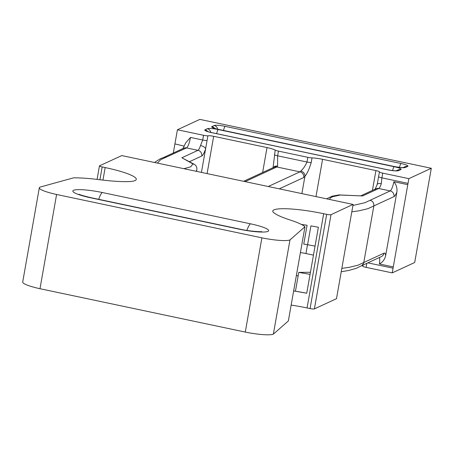 <?xml version="1.0" encoding="UTF-8"?>
<svg xmlns="http://www.w3.org/2000/svg" width="454" height="454" viewBox="0 0 454 454"><rect width="100%" height="100%" fill="white"/><g stroke="black" fill="none" stroke-linecap="round" stroke-linejoin="round"><path stroke-width="0.68" d="M352.934 205.463L364.863 202.728L390.185 190.918A9.682 2.054 101.9 0 0 393.896 181.725L407.783 184.659A9.682 2.054 101.9 0 0 408.033 183.365L381.899 177.849L381.298 183.694A4.841 2.117 -162 0 0 377.143 184.506A4.841 2.117 -162 0 0 377.143 184.511L375.203 189.125M407.783 184.659L393.283 266.907A9.682 2.054 101.9 0 1 393.079 268.178L367.842 262.849M408.033 183.365L408.861 178.655L431.3 168.269L414.684 262.508L392.245 272.888L393.079 268.178M184.171 146.109L174.915 143.901L177.412 129.77L199.845 119.385L431.3 168.269M173.314 153.009L174.921 143.901M207.052 140.575A4.841 0.743 -170 0 1 202.711 140.002L203.545 135.286A4.841 0.743 10 0 0 207.887 135.865L205.605 148.798A4.841 2.117 -162 0 0 200.52 145.513L202.711 140.002L190.51 137.42C189.363 143.197 188.041 146.693 186.543 147.908L160.773 159.626L157.368 163.088M341.839 268.388L349.183 267.332L357.945 265.215L384.01 253.15A14.522 3.082 -78.1 0 1 385.667 255.619C384.759 259.427 382.671 262.213 379.396 263.973L393.283 266.907M183.893 168.695L190.788 166.794L192.91 163.911L181.85 157.771L197.961 150.319A9.682 2.054 101.9 0 0 200.52 145.513M203.545 135.286L177.412 129.77M207.887 135.865A4.841 0.743 -170 0 1 213.664 136.308L267.014 147.578A12.105 1.85 -170 0 1 275.192 150.104A4.841 0.743 10 0 0 278.461 151.114L277.627 155.824L277.576 166.158A4.841 4.205 -145.7 0 0 273.257 167.583M307.812 157.311A4.841 0.743 10 0 0 312.029 157.884L311.194 162.594C309.236 169.036 307.142 173.615 304.923 176.334A4.841 4.205 -145.7 0 0 300.724 171.044C303.028 169.217 305.111 166.209 306.983 162.021L307.812 157.311L278.461 151.114M312.029 157.884A12.105 1.85 -170 0 1 322.567 159.314L315.99 196.593M408.861 178.655L382.728 173.133A4.841 0.743 10 0 1 379.396 172.089A4.841 0.743 -170 0 0 379.538 171.953A4.841 0.743 -170 0 0 375.918 170.579L322.567 159.314M300.412 252.589A12.105 1.85 -170 0 1 305.951 253.548L313.459 255.131M273.053 167.906L275.192 150.104M366.826 263.32L366.111 267.372L392.245 272.888M366.111 267.372A4.841 0.743 -170 0 1 362.78 266.328L363.001 265.091M361.986 265.562A4.841 0.743 -170 0 1 362.837 266.01M379.396 172.089L377.251 184.284M393.896 181.725C396.336 184.682 397.329 188.115 396.881 192.036A14.522 3.082 -78.1 0 1 393.981 196.61A4.841 4.671 65.2 0 0 390.185 190.918L378.732 188.501L362.627 195.952L340.284 195.038L332.521 196.73L330.381 197.967L329.456 199.437M182.826 148.81L185.703 142.885L190.51 137.42M341.249 271.736L348.661 270.465L356.259 268.331L361.895 265.539L363.626 263.371L373.846 205.929L367.905 208.675L359.125 210.798L351.81 211.848M385.667 255.619L396.881 192.036M362.627 195.952L339.03 194.925L332.141 196.185L326.596 198.835M340.284 195.038L339.507 194.908M370.01 200.254C372.796 201.122 374.073 203.012 373.846 205.929L393.981 196.61M196.19 171.289L196.82 170.023L196.871 167.889L196.02 165.744L194.556 164.456L181.85 157.771M194.556 164.456L192.91 163.911M154.468 162.475L160.381 158.684L164.507 157.215L166.329 157.237M296.366 275.533L298.147 275.907M301.377 224.441A41.649 6.373 -170 0 1 307.08 225.263L303.754 244.11A41.649 6.373 -170 0 1 307.596 244.734L310.922 225.888A41.649 6.373 -170 0 1 318.373 227.267L306.739 293.233A41.649 6.373 10 0 0 295.446 291.23A41.649 6.373 10 0 0 293.647 290.952M306.739 293.233L295.446 291.23L298.772 272.383L310.44 272.275M102.167 166.924L105.163 167.56A41.649 6.373 10 0 1 136.291 179.364A41.649 6.373 10 0 1 130.139 181.543C122.381 181.906 112.007 181.271 99.006 179.636A54.236 8.297 10 0 0 73.582 177.837L40.009 187.105A24.21 3.706 10 0 0 39.316 187.791A24.21 3.706 10 0 0 56.602 194.482L261.901 237.845A24.21 3.706 10 0 0 289.981 239.905L304.969 226.722A54.236 8.297 10 0 0 290.134 220.003C280.424 216.847 274.664 214.072 272.86 211.689A41.649 6.373 10 0 1 272.775 211.053A41.649 6.373 10 0 1 323.679 213.709L326.676 214.345A3.632 0.556 10 0 0 331.011 214.68L353.019 204.413L121.803 155.58L99.557 165.789A3.632 0.556 10 0 0 99.454 165.897A3.632 0.556 10 0 0 102.167 166.924L99.908 179.739M323.679 213.709L307.063 307.948A41.649 6.373 10 0 0 291.15 305.088M39.316 187.791L22.7 282.025A24.21 3.706 10 0 0 39.986 288.716L245.285 332.078A24.21 3.706 10 0 0 273.365 334.138L288.352 320.961L304.969 226.728L288.352 320.955M336.493 298.687L353.11 204.448L336.493 298.687L314.395 308.913A3.632 0.556 10 0 1 310.059 308.578L307.063 307.948M261.901 237.845L245.285 332.078M56.602 194.482L39.986 288.716M289.981 239.905L273.365 334.138M310.065 274.386L298.772 272.383M315.048 246.113L307.596 244.734M201.44 172.401L205.605 148.798A14.522 3.082 -78.1 0 1 201.758 156.011A4.841 4.671 -114.8 0 0 197.961 150.319L186.543 147.908A4.841 4.671 65.2 0 0 183.683 148.225L163.741 157.43M379.396 263.973A9.682 2.054 101.9 0 0 379.436 257.486M301.876 193.614L304.923 176.334A14.522 3.082 -78.1 0 1 303.715 177.542L279.295 188.841M400.825 169.58L398.527 170.647A9.199 1.407 -170 0 1 387.546 169.802L211.643 132.647A9.199 1.407 -170 0 1 205.032 129.776L207.33 128.715A9.199 1.407 -170 0 1 218.312 129.56L394.214 166.714A9.199 1.407 -170 0 1 400.825 169.58A4.358 4.205 -114.8 0 0 398.249 169.87L396.308 170.766M401.109 163.525A9.199 1.407 -170 0 1 407.72 166.391L405.422 167.452A9.199 1.407 -170 0 1 394.447 166.607L218.539 129.452A9.199 1.407 -170 0 1 211.927 126.587L214.226 125.52A9.199 1.407 -170 0 1 225.207 126.371L401.109 163.525A4.358 0.925 101.9 0 0 399.497 167.39M374.953 190.249A14.522 3.082 101.9 0 0 375.617 188.949M307.506 244.723L305.951 253.548M267.014 147.578L262.622 172.509M201.758 156.011L189.528 161.669M375.918 170.579L372.422 190.413M213.664 136.308L207.092 173.593M268.246 186.509L299.918 171.856L276.77 166.964L245.103 181.623M311.194 162.594A4.841 0.743 -170 0 1 306.983 162.021L277.627 155.824A4.841 0.743 -170 0 1 274.358 154.814M303.715 177.542A4.841 4.671 -114.8 0 0 299.918 171.856A9.682 2.054 101.9 0 0 300.724 171.044M277.576 166.158A9.682 2.054 -78.1 0 1 276.77 166.964A4.841 4.671 -114.8 0 0 273.91 167.282L243.605 181.305M382.728 173.133L381.899 177.849A4.841 0.743 -170 0 1 378.568 176.805M381.298 183.694A9.682 2.054 -78.1 0 1 378.732 188.501A4.841 4.671 -114.8 0 0 375.867 188.819L360.822 195.782M384.01 253.15A4.841 4.671 65.2 0 1 381.417 256.567L361.577 265.749M210.764 132.392A4.358 4.205 -114.8 0 0 207.33 128.715M218.312 129.56A4.358 0.925 101.9 0 0 216.649 133.646M394.214 166.714A4.358 0.925 101.9 0 0 392.602 170.579M207.677 131.524A4.358 4.205 -114.8 0 0 205.032 129.776M211.927 132.704A4.358 0.925 101.9 0 0 211.797 132.625A4.358 0.925 101.9 0 0 211.643 132.647M398.527 170.647A4.358 4.205 -114.8 0 0 396.387 170.761M395.95 170.931L396.484 170.749C395.139 170.925 392.211 170.602 387.699 169.779A4.358 0.925 101.9 0 0 387.546 169.802M214.226 125.52A4.358 4.205 65.2 0 1 217.659 129.203M214.572 128.329A4.358 4.205 -114.8 0 0 211.927 126.587M218.822 129.515A4.358 0.925 101.9 0 0 218.692 129.43A4.358 0.925 101.9 0 0 218.539 129.452M225.207 126.371A4.358 0.925 101.9 0 0 223.55 130.457M394.832 166.851A4.358 0.925 101.9 0 0 394.6 166.584A4.358 0.925 101.9 0 0 394.447 166.607M403.288 167.566A4.358 4.205 65.2 0 1 405.422 167.452M407.72 166.391A4.358 4.205 -114.8 0 0 405.144 166.675L403.203 167.577M105.163 167.56L102.956 180.073M90.931 197.859A24.21 3.706 -170 0 1 73.531 190.311A24.21 3.706 -170 0 1 102.422 192.541L250.557 223.828A24.21 3.706 -170 0 1 267.951 231.375A24.21 3.706 -170 0 1 239.059 229.151L90.931 197.859A14.522 3.082 -78.1 0 1 91.441 197.785C84.138 196.06 80.046 194.891 79.161 194.261M326.676 214.345L310.059 308.578M331.011 214.68L314.395 308.913M91.441 197.785L239.57 229.071A14.522 3.082 101.9 0 0 239.059 229.151M246.914 230.422A14.522 3.082 -78.1 0 1 250.557 223.828M102.422 192.541A14.522 3.082 101.9 0 0 98.717 199.323M196.82 170.023L196.582 171.374M377.41 183.388L377.143 184.511M387.699 169.779L211.797 132.625C205.497 131.093 207.733 131.393 206.814 131.166L207.194 131.467M402.846 167.742L403.379 167.554C402.414 167.764 399.486 167.441 394.6 166.584L218.692 129.43C212.393 127.897 214.629 128.204 213.709 127.977L214.089 128.278M99.454 165.897L97.071 179.398M239.57 229.071C249.337 231.33 261.629 231.977 261.589 231.597"/></g></svg>
